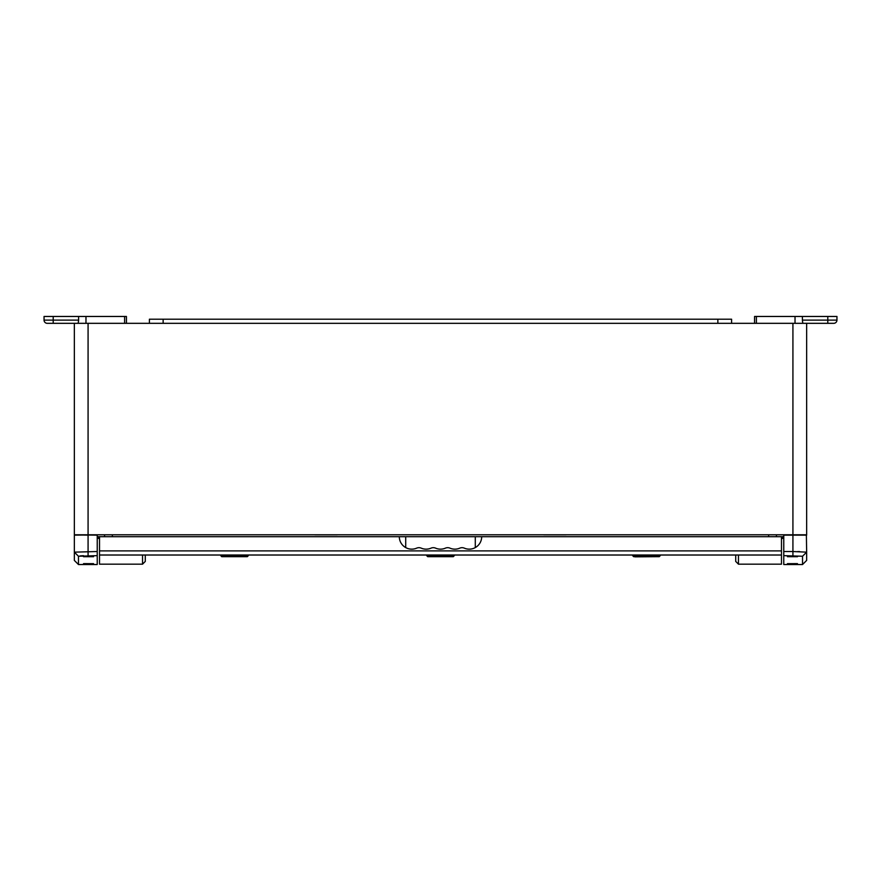 <?xml version="1.0" encoding="UTF-8"?>
<svg xmlns="http://www.w3.org/2000/svg" width="881" height="881" viewBox="0 0 881 881"><rect width="100%" height="100%" fill="white"/><g stroke="black" fill="none" stroke-linecap="round" stroke-linejoin="round"><path stroke-width="1.32" d="M80.083 555.911L80.755 555.856M81.283 555.823L82.208 555.768M82.737 555.746L83.508 555.713M78.464 564.534L74.345 560.415L74.345 552.145L97.229 551.528L97.229 564.534L78.464 564.534L78.464 556.252L74.345 552.145L74.345 535.152L96.954 534.877M97.229 555.636L78.464 556.252M83.508 556.704L93.573 556.704L83.508 556.704M83.508 563.664L93.573 563.664L83.508 563.664M97.229 551.528L97.229 535.152L74.621 534.877L88.078 535.152L88.078 555.636M83.728 556.704L93.342 556.704L83.728 556.605M83.728 563.664L93.342 563.664L83.728 563.631M337.247 534.877L314.913 534.877M336.289 555.019L315.872 555.019M802.536 556.252L802.536 564.534L783.771 564.534L783.771 555.636L802.536 556.252L806.655 552.145L806.379 534.877L792.922 534.877L806.655 535.152L792.922 535.152L792.922 551.528L783.771 551.528L783.771 535.152L792.922 535.152L784.046 534.877M797.492 556.704L787.427 556.704L797.492 556.704M797.492 563.664L787.427 563.664L797.492 563.664M802.536 564.534L806.655 560.415L806.655 552.145L792.922 551.528L792.922 555.636M783.771 551.528L783.771 555.636M797.757 551.561L799.684 551.605M797.272 556.704L787.658 556.704L797.272 556.605M797.272 563.664L787.658 563.664L797.272 563.631M544.711 555.019L565.128 555.019M543.753 534.877L566.087 534.877M754.565 323.327L754.565 316.466L836.95 316.466L836.95 320.122A3.205 3.205 0 0 1 833.745 323.327L827.799 323.327L833.745 323.327A3.205 3.205 0 0 0 836.95 320.122L802.393 320.122L802.811 323.327M802.448 321.191L802.393 320.122L802.448 321.191M806.655 323.327L74.345 323.327L74.345 534.789L806.655 534.789L806.655 323.327L827.799 323.327L827.799 316.466M802.393 316.466L802.393 320.122M833.745 323.327A3.205 3.205 0 0 0 836.95 320.122A3.205 3.205 0 0 1 833.745 323.327A3.205 3.205 0 0 0 836.95 320.122A3.205 3.205 0 0 1 833.745 323.327M126.435 323.327L126.435 316.466L44.05 316.466L44.05 320.122A3.205 3.205 0 0 0 47.255 323.327L53.201 323.327L47.255 323.327A3.205 3.205 0 0 1 44.05 320.122L78.607 320.122L78.189 323.327M78.552 321.191L78.607 320.122L78.552 321.191M74.345 323.327L53.201 323.327L53.201 316.466M78.607 316.466L78.607 320.122M47.255 323.327A3.205 3.205 0 0 1 44.05 320.122A3.205 3.205 0 0 0 47.255 323.327A3.205 3.205 0 0 1 44.05 320.122A3.205 3.205 0 0 0 47.255 323.327M776.447 534.789L776.447 536.705M104.553 536.705L104.553 534.789M149.407 323.327L149.407 319.208L731.593 319.208L731.593 323.327M635.014 556.847L657.898 556.66L635.014 556.847M223.102 556.66L245.986 556.66M781.48 555.019L781.48 564.17L738.454 564.17L738.454 555.019L99.52 555.019L99.52 550.889L781.48 550.889L781.48 555.019L737.21 555.019M99.52 538.533L98.969 538.533A0.914 0.914 0 0 1 98.055 537.619L98.055 536.705L782.945 536.705L782.945 537.619A0.914 0.914 0 0 1 782.031 538.533L781.48 538.533M399.313 536.705A12.444 12.444 0 0 0 416.625 548.158A5.914 5.914 0 0 1 421.261 548.158A12.444 12.444 0 0 0 430.996 548.158A5.914 5.914 0 0 1 435.632 548.158A12.444 12.444 0 0 0 445.368 548.158A5.914 5.914 0 0 1 450.004 548.158A12.444 12.444 0 0 0 459.739 548.158A5.914 5.914 0 0 1 464.375 548.158A12.444 12.444 0 0 0 481.687 536.705M99.52 550.889L99.52 536.705M781.48 550.889L781.48 536.705M99.52 555.019L99.52 564.17L142.546 564.17L142.546 555.019M738.454 564.17L735.712 561.417L735.712 555.019M145.288 555.019L145.288 561.417L142.546 564.17M98.969 538.533A0.914 0.65 -90 0 1 98.331 537.619L99.52 537.619M781.48 537.619L782.669 537.619A0.914 0.65 90 0 1 782.031 538.533A0.914 0.914 0 0 0 782.945 537.619L782.669 536.705M660.188 555.746L659.274 556.66L633.648 556.66L632.734 555.746L660.188 555.746L660.188 555.019M248.266 555.746L247.352 556.66L221.726 556.66L220.812 555.746L248.266 555.746L248.266 555.019M454.233 555.746L453.319 556.66L427.681 556.66L426.767 555.746L454.233 555.746L454.233 555.019M451.942 556.66L429.058 556.66M795.025 316.466L795.025 323.327M756.394 316.466L756.394 323.327M85.975 316.466L85.975 323.327M124.606 316.466L124.606 323.327M792.922 534.789L792.922 323.327M88.078 534.789L88.078 323.327M112.339 534.789L112.339 536.705M768.661 536.705L768.661 534.789M163.139 319.208L163.139 323.327M717.861 319.208L717.861 323.327M98.331 536.705L98.055 537.619M405.712 547.597L405.712 536.705M475.288 547.597L475.288 536.705M632.734 555.746L632.734 555.019M220.812 555.746L220.812 555.019M426.767 555.746L426.767 555.019"/></g></svg>
